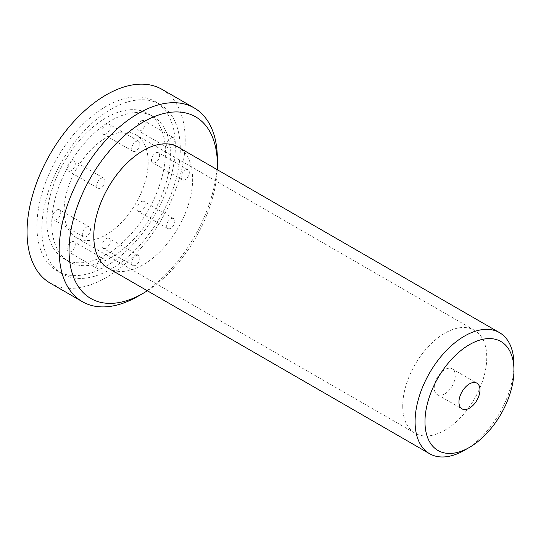 <?xml version="1.0" encoding="UTF-8"?>
<svg xmlns="http://www.w3.org/2000/svg" width="541" height="541" viewBox="0 0 541 541"><rect width="100%" height="100%" fill="white"/><g stroke="black" fill="none" stroke-linecap="round" stroke-linejoin="round"><path stroke-width="0.41" stroke-dasharray="2.71 2.03" d="M444.743 393.875A14.857 8.575 120 0 0 454.454 380.783A14.857 8.575 120 0 0 452.175 368.881A14.857 8.575 120 0 0 444.743 369.618A14.857 8.575 120 0 0 435.038 382.703A14.857 8.575 120 0 0 437.317 394.612A14.857 8.575 120 0 0 444.743 393.875M402.727 406A59.422 34.306 120 0 0 415.035 433.206A59.422 34.306 120 0 0 460.824 417.287A59.422 34.306 120 0 0 486.765 357.486A59.422 34.306 120 0 0 474.457 330.287A59.422 34.306 120 0 0 428.668 346.206A59.422 34.306 120 0 0 402.727 406M64.122 210.51A59.422 34.306 120 0 0 76.43 237.715A59.422 34.306 120 0 0 122.219 221.79A59.422 34.306 120 0 0 148.16 161.996A59.422 34.306 120 0 0 135.852 134.79A59.422 34.306 120 0 0 90.063 150.709A59.422 34.306 120 0 0 64.122 210.51M56.71 210.084A5.768 3.327 -60 0 1 59.591 209.8A5.768 3.327 -60 0 1 60.477 214.419A5.768 3.327 -60 0 1 56.71 219.497A5.768 3.327 -60 0 1 53.823 219.788A5.768 3.327 -60 0 1 52.944 215.162A5.768 3.327 -60 0 1 56.71 210.084M86.371 227.206A5.768 3.327 -60 0 1 89.251 226.922A5.768 3.327 -60 0 1 90.137 231.541A5.768 3.327 -60 0 1 86.371 236.627A5.768 3.327 -60 0 1 83.483 236.911A5.768 3.327 -60 0 1 82.597 232.285A5.768 3.327 -60 0 1 86.371 227.206M71.189 242.084A5.768 3.327 -60 0 1 74.07 241.8A5.768 3.327 -60 0 1 74.956 246.419A5.768 3.327 -60 0 1 71.189 251.504A5.768 3.327 -60 0 1 68.301 251.788A5.768 3.327 -60 0 1 67.422 247.169A5.768 3.327 -60 0 1 71.189 242.084M100.849 259.207A5.768 3.327 -60 0 1 103.73 258.923A5.768 3.327 -60 0 1 104.616 263.541A5.768 3.327 -60 0 1 100.849 268.627A5.768 3.327 -60 0 1 97.962 268.911A5.768 3.327 -60 0 1 97.076 264.292A5.768 3.327 -60 0 1 100.849 259.207M106.137 238.622A5.768 3.327 -60 0 1 109.025 238.338A5.768 3.327 -60 0 1 109.911 242.956A5.768 3.327 -60 0 1 106.137 248.042A5.768 3.327 -60 0 1 103.257 248.326A5.768 3.327 -60 0 1 102.371 243.707A5.768 3.327 -60 0 1 106.137 238.622M135.798 255.744A5.768 3.327 -60 0 1 138.685 255.46A5.768 3.327 -60 0 1 139.564 260.079A5.768 3.327 -60 0 1 135.798 265.164A5.768 3.327 -60 0 1 132.917 265.448A5.768 3.327 -60 0 1 132.031 260.83A5.768 3.327 -60 0 1 135.798 255.744M141.093 201.725A5.768 3.327 -60 0 1 143.98 201.441A5.768 3.327 -60 0 1 144.86 206.06A5.768 3.327 -60 0 1 141.093 211.139A5.768 3.327 -60 0 1 138.212 211.43A5.768 3.327 -60 0 1 137.326 206.804A5.768 3.327 -60 0 1 141.093 201.725M170.753 218.848A5.768 3.327 -60 0 1 173.634 218.564A5.768 3.327 -60 0 1 174.52 223.183A5.768 3.327 -60 0 1 170.753 228.268A5.768 3.327 -60 0 1 167.872 228.552A5.768 3.327 -60 0 1 166.986 223.927A5.768 3.327 -60 0 1 170.753 218.848M155.571 153.002A5.768 3.327 -60 0 1 158.452 152.718A5.768 3.327 -60 0 1 159.338 157.343A5.768 3.327 -60 0 1 155.571 162.422A5.768 3.327 -60 0 1 152.69 162.706A5.768 3.327 -60 0 1 151.805 158.087A5.768 3.327 -60 0 1 155.571 153.002M185.232 170.131A5.768 3.327 -60 0 1 188.112 169.84A5.768 3.327 -60 0 1 188.998 174.466A5.768 3.327 -60 0 1 185.232 179.544A5.768 3.327 -60 0 1 182.344 179.828A5.768 3.327 -60 0 1 181.465 175.21A5.768 3.327 -60 0 1 185.232 170.131M141.093 121.001A5.768 3.327 -60 0 1 143.98 120.717A5.768 3.327 -60 0 1 144.86 125.336A5.768 3.327 -60 0 1 141.093 130.422A5.768 3.327 -60 0 1 138.212 130.706A5.768 3.327 -60 0 1 137.326 126.087A5.768 3.327 -60 0 1 141.093 121.001M170.753 138.124A5.768 3.327 -60 0 1 173.634 137.84A5.768 3.327 -60 0 1 174.52 142.459A5.768 3.327 -60 0 1 170.753 147.544A5.768 3.327 -60 0 1 167.872 147.828A5.768 3.327 -60 0 1 166.986 143.209A5.768 3.327 -60 0 1 170.753 138.124M106.137 124.464A5.768 3.327 -60 0 1 109.025 124.18A5.768 3.327 -60 0 1 109.911 128.799A5.768 3.327 -60 0 1 106.137 133.884A5.768 3.327 -60 0 1 103.257 134.168A5.768 3.327 -60 0 1 102.371 129.549A5.768 3.327 -60 0 1 106.137 124.464M135.798 141.586A5.768 3.327 -60 0 1 138.685 141.302A5.768 3.327 -60 0 1 139.564 145.921A5.768 3.327 -60 0 1 135.798 151.007A5.768 3.327 -60 0 1 132.917 151.291A5.768 3.327 -60 0 1 132.031 146.672A5.768 3.327 -60 0 1 135.798 141.586M71.189 161.36A5.768 3.327 -60 0 1 74.07 161.076A5.768 3.327 -60 0 1 74.956 165.702A5.768 3.327 -60 0 1 71.189 170.78A5.768 3.327 -60 0 1 68.301 171.064A5.768 3.327 -60 0 1 67.422 166.445A5.768 3.327 -60 0 1 71.189 161.36M100.849 178.483A5.768 3.327 -60 0 1 103.73 178.199A5.768 3.327 -60 0 1 104.616 182.824A5.768 3.327 -60 0 1 100.849 187.903A5.768 3.327 -60 0 1 97.962 188.187A5.768 3.327 -60 0 1 97.076 183.568A5.768 3.327 -60 0 1 100.849 178.483M111.081 257.604A83.889 48.433 -60 0 1 69.14 261.756A83.889 48.433 -60 0 1 56.284 194.537A83.889 48.433 -60 0 1 111.081 120.609A83.889 48.433 -60 0 1 153.029 116.457A83.889 48.433 -60 0 1 165.884 183.676A83.889 48.433 -60 0 1 111.081 257.604M106.137 254.75A83.889 48.433 -60 0 1 64.196 258.902A83.889 48.433 -60 0 1 51.341 191.683A83.889 48.433 -60 0 1 106.137 117.755A83.889 48.433 -60 0 1 148.085 113.603A83.889 48.433 -60 0 1 160.941 180.822A83.889 48.433 -60 0 1 106.137 254.75M106.137 266.165A97.867 56.507 120 0 0 170.077 179.916A97.867 56.507 120 0 0 155.078 101.492A97.867 56.507 120 0 0 106.137 106.34A97.867 56.507 120 0 0 42.205 192.582A97.867 56.507 120 0 0 57.204 271.007A97.867 56.507 120 0 0 106.137 266.165M111.081 109.194A97.867 56.507 -60 0 1 160.021 104.345A97.867 56.507 -60 0 1 175.02 182.77A97.867 56.507 -60 0 1 111.081 269.019A97.867 56.507 -60 0 1 62.147 273.861A97.867 56.507 -60 0 1 47.148 195.436A97.867 56.507 -60 0 1 111.081 109.194M108.261 268.201A69.904 40.359 120 0 0 162.131 249.469A69.904 40.359 120 0 0 192.643 179.118A69.904 40.359 120 0 0 178.165 147.118M50.218 283.119A111.852 64.575 120 0 0 136.406 253.154A111.852 64.575 120 0 0 185.232 140.592A111.852 64.575 120 0 0 162.063 89.387M217.36 159.142A111.852 64.575 -60 0 1 138.273 296.13M147.341 290.76A104.859 60.538 120 0 0 217.245 169.678M513.95 364.62A69.904 40.359 -60 0 1 464.516 450.24M452.175 368.881L476.892 383.15M76.43 237.715L415.035 433.206M89.251 226.922L59.591 209.8M103.73 258.923L74.07 241.8M138.685 255.46L109.025 238.338M173.634 218.564L143.98 201.441M188.112 169.84L158.452 152.718M173.634 137.84L143.98 120.717M138.685 141.302L109.025 124.18M103.73 178.199L74.07 161.076M69.14 261.756L64.196 258.902M160.021 104.345L155.078 101.492M62.147 273.861L57.204 271.007M153.029 116.457L148.085 113.603M97.962 188.187L68.301 171.064M132.917 151.291L103.257 134.168M167.872 147.828L138.212 130.706M182.344 179.828L152.69 162.706M167.872 228.552L138.212 211.43M132.917 265.448L103.257 248.326M97.962 268.911L68.301 251.788M83.483 236.911L53.823 219.788M135.852 134.79L474.457 330.287M437.317 394.612L462.034 408.881"/><path stroke-width="0.81" d="M469.46 408.144A14.857 8.575 120 0 0 479.164 395.052A14.857 8.575 120 0 0 476.892 383.15A14.857 8.575 120 0 0 469.46 383.887A14.857 8.575 120 0 0 459.755 396.972A14.857 8.575 120 0 0 462.034 408.881A14.857 8.575 120 0 0 469.46 408.144M217.245 169.678A104.859 60.538 120 0 0 217.36 164.849A104.859 60.538 120 0 0 143.216 122.036A104.859 60.538 120 0 0 69.065 250.463A104.859 60.538 120 0 0 143.216 293.276A104.859 60.538 120 0 0 147.341 290.76M217.36 164.849L217.36 159.142A111.852 64.575 -60 0 0 194.199 107.936A111.852 64.575 -60 0 0 108.004 137.901A111.852 64.575 -60 0 0 59.179 250.463A111.852 64.575 -60 0 0 82.347 301.668A111.852 64.575 -60 0 0 138.273 296.13L143.216 293.276M513.95 370.328A62.918 36.321 120 0 0 469.46 344.644A62.918 36.321 120 0 0 424.976 421.696A62.918 36.321 120 0 0 469.46 447.387A62.918 36.321 120 0 0 513.95 370.328L513.95 364.62A69.904 40.359 -60 0 0 499.471 332.62A69.904 40.359 -60 0 0 445.601 351.346A69.904 40.359 -60 0 0 415.089 421.696A69.904 40.359 -60 0 0 429.568 453.703A69.904 40.359 -60 0 0 464.516 450.24L469.46 447.387M499.471 332.62L178.165 147.118A69.904 40.359 120 0 0 124.295 165.844A69.904 40.359 120 0 0 93.782 236.194A69.904 40.359 120 0 0 108.261 268.201L429.568 453.703M194.199 107.936L162.063 89.387A111.852 64.575 120 0 0 75.875 119.351A111.852 64.575 120 0 0 27.05 231.913A111.852 64.575 120 0 0 50.218 283.119L82.347 301.668"/></g></svg>
